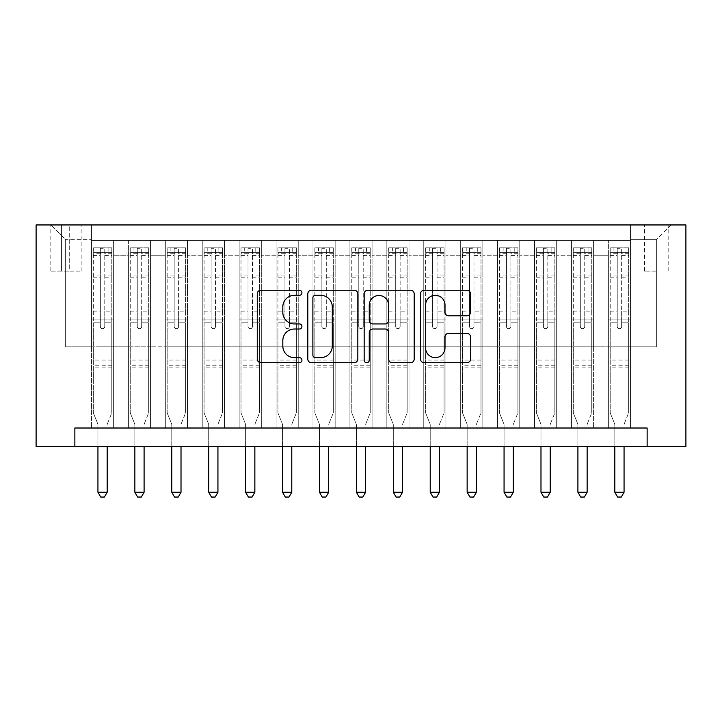<?xml version="1.0" encoding="UTF-8"?>
<svg xmlns="http://www.w3.org/2000/svg" width="722" height="722" viewBox="0 0 722 722"><rect width="100%" height="100%" fill="white"/><g stroke="black" fill="none" stroke-linecap="round" stroke-linejoin="round"><path stroke-width="0.54" stroke-dasharray="3.61 2.71" d="M301.931 292.78A2.536 2.536 0 0 0 299.395 290.235L260.886 290.235A3.628 3.628 0 0 0 257.267 293.863L257.267 359.096A3.628 3.628 0 0 0 260.886 362.724L299.395 362.724A2.536 2.536 0 0 0 301.931 360.179A2.536 2.536 0 0 0 299.395 357.643L294.414 357.643A11.597 11.597 0 0 1 282.816 346.046L282.816 340.613A11.597 11.597 0 0 1 294.414 329.015L299.395 329.015A2.536 2.536 0 0 0 301.931 326.479A2.536 2.536 0 0 0 299.395 323.943L294.414 323.943A11.597 11.597 0 0 1 282.816 312.346L282.816 306.913A11.597 11.597 0 0 1 294.414 295.316L299.395 295.316A2.536 2.536 0 0 0 301.931 292.78M656.361 224.948L644.547 224.948L656.361 224.948M656.361 271.102L644.547 271.102L656.361 271.102M630.523 428.011L630.523 240.453L91.477 240.453L91.477 428.011L113.634 428.011L91.477 428.011L113.634 428.011L91.477 428.011L91.477 240.453L113.634 240.453L113.634 428.011L113.634 240.453L113.634 346.786L128.399 346.786L113.634 346.786L113.634 240.453L91.477 240.453L630.523 240.453L630.523 428.011L608.366 428.011L608.366 240.453L571.445 240.453L571.445 428.011L571.445 240.453L593.601 240.453L593.601 428.011L593.601 240.453L593.601 346.786L593.601 240.453L608.366 240.453L608.366 428.011L630.523 428.011L608.366 428.011L630.523 428.011L630.523 239.713L630.523 346.786L656.361 346.786L656.361 239.713L630.523 239.713L656.361 239.713L656.361 346.786L630.523 346.786L630.523 319.097L630.523 428.011M571.445 428.011L593.601 428.011L571.445 428.011L593.601 428.011L571.445 428.011L571.445 319.097L571.445 346.786L556.68 346.786L556.68 255.227L556.68 346.786L571.445 346.786L571.445 255.227L571.445 346.786L608.366 346.786L593.601 346.786L593.601 319.097L593.601 346.786L571.445 346.786L571.445 319.097L593.601 319.097L593.601 428.011L593.601 319.097L571.445 319.097L571.445 428.011M556.68 428.011L556.68 240.453L534.524 240.453L534.524 428.011L534.524 240.453L556.68 240.453L556.68 428.011L534.524 428.011L556.68 428.011L534.524 428.011L556.68 428.011L556.68 319.097L556.68 428.011M519.759 428.011L519.759 240.453L497.602 240.453L497.602 428.011L497.602 240.453L519.759 240.453L519.759 428.011L497.602 428.011L519.759 428.011L497.602 428.011L519.759 428.011L519.759 255.227L519.759 346.786L534.524 346.786L519.759 346.786L519.759 319.097L519.759 428.011M482.837 428.011L482.837 240.453L460.681 240.453L460.681 428.011L460.681 240.453L482.837 240.453L482.837 428.011L460.681 428.011L482.837 428.011L460.681 428.011L482.837 428.011L482.837 255.227L482.837 346.786L497.602 346.786L482.837 346.786L482.837 319.097L482.837 428.011M445.916 428.011L445.916 240.453L423.769 240.453L423.769 428.011L423.769 240.453L445.916 240.453L445.916 428.011L423.769 428.011L445.916 428.011L423.769 428.011L445.916 428.011L445.916 255.227L445.916 346.786L460.681 346.786L445.916 346.786L445.916 319.097L445.916 428.011M408.995 428.011L408.995 240.453L386.848 240.453L386.848 428.011L386.848 240.453L408.995 240.453L408.995 428.011L386.848 428.011L408.995 428.011L386.848 428.011L408.995 428.011L408.995 255.227L408.995 346.786L423.769 346.786L408.995 346.786L408.995 319.097L408.995 428.011M372.074 428.011L372.074 240.453L349.926 240.453L349.926 428.011L349.926 240.453L372.074 240.453L372.074 428.011L349.926 428.011L372.074 428.011L349.926 428.011L372.074 428.011L372.074 255.227L372.074 346.786L386.848 346.786L372.074 346.786L372.074 319.097L372.074 428.011M335.152 428.011L335.152 240.453L313.005 240.453L313.005 428.011L313.005 240.453L335.152 240.453L335.152 428.011L313.005 428.011L335.152 428.011L313.005 428.011L335.152 428.011L335.152 255.227L335.152 346.786L349.926 346.786L335.152 346.786L335.152 319.097L335.152 428.011M298.231 428.011L298.231 240.453L276.084 240.453L276.084 428.011L276.084 240.453L298.231 240.453L298.231 428.011L276.084 428.011L298.231 428.011L276.084 428.011L298.231 428.011L298.231 255.227L298.231 346.786L313.005 346.786L298.231 346.786L298.231 319.097L298.231 428.011M261.319 428.011L261.319 240.453L239.162 240.453L239.162 428.011L239.162 240.453L261.319 240.453L261.319 428.011L239.162 428.011L261.319 428.011L239.162 428.011L261.319 428.011L261.319 255.227L261.319 346.786L276.084 346.786L261.319 346.786L261.319 319.097L261.319 428.011M224.398 428.011L224.398 240.453L202.241 240.453L202.241 428.011L202.241 240.453L224.398 240.453L224.398 428.011L202.241 428.011L224.398 428.011L202.241 428.011L224.398 428.011L224.398 255.227L224.398 346.786L239.162 346.786L224.398 346.786L224.398 319.097L224.398 428.011M187.476 428.011L187.476 240.453L165.32 240.453L165.32 428.011L165.32 240.453L187.476 240.453L187.476 428.011L165.32 428.011L187.476 428.011L165.32 428.011L187.476 428.011L187.476 255.227L187.476 346.786L202.241 346.786L187.476 346.786L187.476 319.097L187.476 428.011M150.555 428.011L150.555 240.453L128.399 240.453L128.399 428.011L128.399 240.453L150.555 240.453L150.555 428.011L128.399 428.011L150.555 428.011L128.399 428.011L150.555 428.011L150.555 319.097L150.555 428.011M608.366 255.227L608.366 346.786L608.366 240.453L608.366 255.227L593.601 255.227L608.366 255.227M534.524 255.227L534.524 346.786L534.524 240.453L519.759 240.453L519.759 255.227L519.759 240.453L534.524 240.453L534.524 255.227L519.759 255.227L534.524 255.227M497.602 255.227L497.602 346.786L497.602 240.453L482.837 240.453L482.837 255.227L482.837 240.453L497.602 240.453L497.602 255.227L482.837 255.227L497.602 255.227M460.681 255.227L460.681 346.786L460.681 240.453L445.916 240.453L445.916 255.227L445.916 240.453L460.681 240.453L460.681 255.227L445.916 255.227L460.681 255.227M423.769 255.227L423.769 346.786L423.769 240.453L408.995 240.453L408.995 255.227L408.995 240.453L423.769 240.453L423.769 255.227L408.995 255.227L423.769 255.227M386.848 255.227L386.848 346.786L386.848 240.453L372.074 240.453L372.074 255.227L372.074 240.453L386.848 240.453L386.848 255.227L372.074 255.227L386.848 255.227M349.926 255.227L349.926 346.786L349.926 240.453L335.152 240.453L335.152 255.227L335.152 240.453L349.926 240.453L349.926 255.227L335.152 255.227L349.926 255.227M313.005 255.227L313.005 346.786L313.005 240.453L298.231 240.453L298.231 255.227L298.231 240.453L313.005 240.453L313.005 255.227L298.231 255.227L313.005 255.227M276.084 255.227L276.084 346.786L276.084 240.453L261.319 240.453L261.319 255.227L261.319 240.453L276.084 240.453L276.084 255.227L261.319 255.227L276.084 255.227M239.162 255.227L239.162 346.786L239.162 240.453L224.398 240.453L224.398 255.227L224.398 240.453L239.162 240.453L239.162 255.227L224.398 255.227L239.162 255.227M202.241 255.227L202.241 346.786L202.241 240.453L187.476 240.453L187.476 255.227L187.476 240.453L202.241 240.453L202.241 255.227L187.476 255.227L202.241 255.227M150.555 255.227L150.555 346.786L150.555 240.453L150.555 255.227L165.32 255.227L165.32 346.786L150.555 346.786L165.32 346.786L165.32 240.453L150.555 240.453L165.32 240.453L165.32 255.227L150.555 255.227M74.862 446.467L74.862 428.011L74.862 446.467L74.862 428.011L647.138 428.011L74.862 428.011L647.138 428.011L647.138 446.467L36.1 446.467L36.1 224.948L685.9 224.948L685.9 446.467L647.138 446.467L647.138 428.011L647.138 446.467M61.578 224.948L50.134 224.948L61.578 224.948L61.578 271.102L50.134 271.102L69.7 271.102L61.578 271.102L61.578 224.948M69.7 224.948L81.144 224.948L69.7 224.948L69.7 271.102L81.144 271.102L69.7 271.102L69.7 224.948M630.523 224.948L91.477 224.948L671.135 224.948L630.523 224.948L630.523 240.453L630.523 224.948M91.477 224.948L50.865 224.948L91.477 224.948L91.477 346.786L65.639 346.786L65.639 239.713L91.477 239.713L65.639 239.713L50.865 224.948L65.639 239.713L65.639 346.786L91.477 346.786L91.477 224.948M128.399 255.227L128.399 346.786L128.399 240.453L113.634 240.453L128.399 240.453L128.399 255.227L113.634 255.227L128.399 255.227M571.445 240.453L556.68 240.453L556.68 255.227L556.68 240.453L571.445 240.453L571.445 255.227L571.445 240.453M534.524 346.786L556.68 346.786L534.524 346.786L534.524 319.097L534.524 346.786M497.602 346.786L519.759 346.786L497.602 346.786L497.602 319.097L497.602 346.786M460.681 346.786L482.837 346.786L460.681 346.786L460.681 319.097L460.681 346.786M423.769 346.786L445.916 346.786L423.769 346.786L423.769 319.097L423.769 346.786M386.848 346.786L408.995 346.786L386.848 346.786L386.848 319.097L386.848 346.786M349.926 346.786L372.074 346.786L349.926 346.786L349.926 319.097L349.926 346.786M313.005 346.786L335.152 346.786L313.005 346.786L313.005 319.097L313.005 346.786M276.084 346.786L298.231 346.786L276.084 346.786L276.084 319.097L276.084 346.786M239.162 346.786L261.319 346.786L239.162 346.786L239.162 319.097L239.162 346.786M202.241 346.786L224.398 346.786L202.241 346.786L202.241 319.097L202.241 346.786M165.32 346.786L187.476 346.786L165.32 346.786L165.32 319.097L165.32 346.786M128.399 346.786L150.555 346.786L150.555 319.097L150.555 346.786L128.399 346.786L128.399 319.097L150.555 319.097L128.399 319.097L128.399 428.011L128.399 346.786M91.477 346.786L113.634 346.786L113.634 319.097L113.634 428.011L113.634 319.097L113.634 346.786L91.477 346.786L91.477 319.097L113.634 319.097L91.477 319.097L91.477 428.011L91.477 346.786M608.366 346.786L630.523 346.786L608.366 346.786L608.366 319.097L608.366 346.786M91.477 319.097L113.634 319.097L91.477 319.097M128.399 319.097L150.555 319.097L128.399 319.097M165.32 319.097L187.476 319.097L165.32 319.097L165.32 428.011L165.32 319.097L187.476 319.097L165.32 319.097M202.241 319.097L224.398 319.097L202.241 319.097L202.241 428.011L202.241 319.097L224.398 319.097L202.241 319.097M239.162 319.097L261.319 319.097L239.162 319.097L239.162 428.011L239.162 319.097L261.319 319.097L239.162 319.097M276.084 319.097L298.231 319.097L276.084 319.097L276.084 428.011L276.084 319.097L298.231 319.097L276.084 319.097M313.005 319.097L335.152 319.097L313.005 319.097L313.005 428.011L313.005 319.097L335.152 319.097L313.005 319.097M349.926 319.097L372.074 319.097L349.926 319.097L349.926 428.011L349.926 319.097L372.074 319.097L349.926 319.097M386.848 319.097L408.995 319.097L386.848 319.097L386.848 428.011L386.848 319.097L408.995 319.097L386.848 319.097M423.769 319.097L445.916 319.097L423.769 319.097L423.769 428.011L423.769 319.097L445.916 319.097L423.769 319.097M460.681 319.097L482.837 319.097L460.681 319.097L460.681 428.011L460.681 319.097L482.837 319.097L460.681 319.097M497.602 319.097L519.759 319.097L497.602 319.097L497.602 428.011L497.602 319.097L519.759 319.097L497.602 319.097M534.524 319.097L556.68 319.097L534.524 319.097L534.524 428.011L534.524 319.097L556.68 319.097L534.524 319.097M571.445 319.097L593.601 319.097L571.445 319.097M608.366 319.097L630.523 319.097L608.366 319.097L608.366 428.011L608.366 319.097L630.523 319.097L608.366 319.097M671.135 224.948L656.361 239.713L671.135 224.948M357.832 359.096L357.832 293.863A3.628 3.628 0 0 0 354.204 290.235L311.444 290.235A3.628 3.628 0 0 0 307.816 293.863L307.816 359.096A3.628 3.628 0 0 0 311.444 362.724L354.204 362.724A3.628 3.628 0 0 0 357.832 359.096M315.433 295.316A2.536 2.536 0 0 0 312.888 297.852L312.888 355.107A2.536 2.536 0 0 0 315.433 357.643L320.685 357.643A11.597 11.597 0 0 0 332.282 346.046L332.282 306.913A11.597 11.597 0 0 0 320.685 295.316L315.433 295.316M367.796 290.235L410.556 290.235A3.628 3.628 0 0 1 414.184 293.863L414.184 359.096A3.628 3.628 0 0 1 410.556 362.724L392.254 362.724A3.628 3.628 0 0 1 388.635 359.096L388.635 332.643A3.628 3.628 0 0 0 385.007 329.015L372.868 329.015A3.628 3.628 0 0 0 369.249 332.643L369.249 360.179A2.536 2.536 0 0 1 366.704 362.724A2.536 2.536 0 0 1 364.168 360.179L364.168 293.863A3.628 3.628 0 0 1 367.796 290.235M388.635 305.189A9.693 9.693 0 0 0 378.942 295.497A9.693 9.693 0 0 0 369.249 305.189L369.249 320.315A3.628 3.628 0 0 0 372.868 323.943L385.007 323.943A3.628 3.628 0 0 0 388.635 320.315L388.635 305.189M448.606 315.785L466.908 315.785A3.628 3.628 0 0 0 470.536 312.166L470.536 293.863A3.628 3.628 0 0 0 466.908 290.235L424.148 290.235A3.628 3.628 0 0 0 420.52 293.863L420.52 359.096A3.628 3.628 0 0 0 424.148 362.724L466.908 362.724A3.628 3.628 0 0 0 470.536 359.096L470.536 336.984A3.628 3.628 0 0 0 466.908 333.365L448.606 333.365A3.628 3.628 0 0 0 444.987 336.984L444.987 347.95A9.693 9.693 0 0 1 435.294 357.643A9.693 9.693 0 0 1 425.601 347.95L425.601 305.009A9.693 9.693 0 0 1 435.294 295.316A9.693 9.693 0 0 1 444.987 305.009L444.987 312.166A3.628 3.628 0 0 0 448.606 315.785M100.34 326.479A2.211 2.211 90 0 0 102.56 328.69A2.211 2.211 -90 0 1 100.34 326.479L100.34 322.779L100.34 326.479M108.092 247.836L108.092 252.637L111.784 252.646L111.784 247.845L93.328 247.845L93.328 412.876L93.328 322.779L100.34 322.779L100.34 315.947L93.328 315.947M93.328 247.845L93.328 322.779L100.34 322.779L100.34 253.612C101.811 252.321 103.291 252.321 104.771 253.612L104.771 311.146L111.784 311.146L111.784 412.876L111.784 322.779L104.771 322.779L104.771 326.479A2.211 2.211 -90 0 1 102.56 328.69A2.211 2.211 90 0 0 104.771 326.479L104.771 311.146M111.784 252.646L111.784 311.146M111.784 247.845L111.784 322.779L104.771 322.779L104.771 248.296L100.34 248.296L100.34 315.947M108.092 252.637L97.019 252.637L97.019 247.836M93.328 252.646L97.019 252.637M107.443 423.679L111.784 412.876L107.443 423.679A3.691 3.691 -90 0 0 107.172 425.059A3.691 3.691 -90 0 1 107.443 423.679M97.939 446.467L97.939 425.059A3.691 3.691 -90 0 0 97.678 423.679L93.328 412.876L97.678 423.679A3.691 3.691 -90 0 1 97.939 425.059L97.939 492.251L107.172 492.251L107.172 446.467M111.693 247.836L93.418 247.836L111.693 247.836M93.418 252.637L111.693 252.637L93.418 252.637M111.784 367.832L93.328 367.832M97.939 492.251L100.71 497.052L104.401 497.052L107.172 492.251M104.771 253.612L104.771 248.296M100.34 253.612L100.34 248.296L100.34 253.612M137.261 326.479A2.211 2.211 91.7 0 0 139.481 328.69A2.211 2.211 -88.3 0 1 137.261 326.479L137.261 322.779L137.261 326.479M145.014 247.836L145.014 252.637L148.705 252.646L148.705 247.845L130.249 247.845L130.249 412.876L130.249 322.779L137.261 322.779L137.261 315.947L130.249 315.947M130.249 247.845L130.249 322.779L137.261 322.779L137.261 253.612C138.732 252.321 140.212 252.321 141.692 253.612L141.692 311.146L148.705 311.146L148.705 412.876L148.705 322.779L141.692 322.779L141.692 326.479A2.211 2.211 -88.3 0 1 139.481 328.69A2.211 2.211 91.7 0 0 141.692 326.479L141.692 311.146M148.705 252.646L148.705 311.146M148.705 247.845L148.705 322.779L141.692 322.779L141.692 248.296L137.261 248.296L137.261 315.947M145.014 252.637L133.94 252.637L133.94 247.836M130.249 252.646L133.94 252.637M144.355 423.679L148.705 412.876L144.355 423.679A3.691 3.691 -88.3 0 0 144.093 425.059A3.691 3.691 -88.3 0 1 144.355 423.679M134.861 446.467L134.861 425.059A3.691 3.691 -88.3 0 0 134.599 423.679L130.249 412.876L134.599 423.679A3.691 3.691 -88.3 0 1 134.861 425.059L134.861 492.251L144.093 492.251L144.093 446.467M148.615 247.836L130.339 247.836L148.615 247.836M130.339 252.637L148.615 252.637L130.339 252.637M148.705 367.832L130.249 367.832M134.861 492.251L137.631 497.052L141.322 497.052L144.093 492.251M141.692 253.612L141.692 248.296M137.261 253.612L137.261 248.296L137.261 253.612M174.183 326.479A2.211 2.211 91.7 0 0 176.394 328.69A2.211 2.211 -88.3 0 1 174.183 326.479L174.183 322.779L174.183 326.479M181.935 247.836L181.935 252.637L185.626 252.646L185.626 247.845L167.17 247.845L167.17 412.876L167.17 322.779L174.183 322.779L174.183 315.947L167.17 315.947M167.17 247.845L167.17 322.779L174.183 322.779L174.183 253.612C175.654 252.321 177.134 252.321 178.614 253.612L178.614 311.146L185.626 311.146L185.626 412.876L185.626 322.779L178.614 322.779L178.614 326.479A2.211 2.211 -88.3 0 1 176.394 328.69A2.211 2.211 91.7 0 0 178.614 326.479L178.614 311.146M185.626 252.646L185.626 311.146M185.626 247.845L185.626 322.779L178.614 322.779L178.614 248.296L174.183 248.296L174.183 315.947M181.935 252.637L170.861 252.637L170.861 247.836M167.17 252.646L170.861 252.637M181.276 423.679L185.626 412.876L181.276 423.679A3.691 3.691 -88.3 0 0 181.014 425.059A3.691 3.691 -88.3 0 1 181.276 423.679M171.782 446.467L171.782 425.059A3.691 3.691 -88.3 0 0 171.52 423.679L167.17 412.876L171.52 423.679A3.691 3.691 -88.3 0 1 171.782 425.059L171.782 492.251L181.014 492.251L181.014 446.467M185.536 247.836L167.26 247.836L185.536 247.836M167.26 252.637L185.536 252.637L167.26 252.637M185.626 367.832L167.17 367.832M171.782 492.251L174.553 497.052L178.244 497.052L181.014 492.251M178.614 253.612L178.614 248.296M174.183 253.612L174.183 248.296L174.183 253.612M211.104 326.479A2.211 2.211 91.7 0 0 213.315 328.69A2.211 2.211 -88.3 0 1 211.104 326.479L211.104 322.779L211.104 326.479M218.856 247.836L218.856 252.637L222.547 252.646L222.547 247.845L204.091 247.845L204.091 412.876L204.091 322.779L211.104 322.779L211.104 315.947L204.091 315.947M204.091 247.845L204.091 322.779L211.104 322.779L211.104 253.612C212.575 252.321 214.055 252.321 215.535 253.612L215.535 311.146L222.547 311.146L222.547 412.876L222.547 322.779L215.535 322.779L215.535 326.479A2.211 2.211 -88.3 0 1 213.315 328.69A2.211 2.211 91.7 0 0 215.535 326.479L215.535 311.146M222.547 252.646L222.547 311.146M222.547 247.845L222.547 322.779L215.535 322.779L215.535 248.296L211.104 248.296L211.104 315.947M218.856 252.637L207.783 252.637L207.783 247.836M204.091 252.646L207.783 252.637M218.197 423.679L222.547 412.876L218.197 423.679A3.691 3.691 -88.3 0 0 217.936 425.059A3.691 3.691 -88.3 0 1 218.197 423.679M208.703 446.467L208.703 425.059A3.691 3.691 -88.3 0 0 208.432 423.679L204.091 412.876L208.432 423.679A3.691 3.691 -88.3 0 1 208.703 425.059L208.703 492.251L217.936 492.251L217.936 446.467M222.457 247.836L204.182 247.836L222.457 247.836M204.182 252.637L222.457 252.637L204.182 252.637M222.547 367.832L204.091 367.832M208.703 492.251L211.474 497.052L215.165 497.052L217.936 492.251M215.535 253.612L215.535 248.296M211.104 253.612L211.104 248.296L211.104 253.612M248.025 326.479A2.211 2.211 91.7 0 0 250.236 328.69A2.211 2.211 -88.3 0 1 248.025 326.479L248.025 322.779L248.025 326.479M255.778 247.836L255.778 252.637L259.469 252.646L259.469 247.845L241.013 247.845L241.013 412.876L241.013 322.779L248.025 322.779L248.025 315.947L241.013 315.947M241.013 247.845L241.013 322.779L248.025 322.779L248.025 253.612C249.496 252.321 250.976 252.321 252.456 253.612L252.456 311.146L259.469 311.146L259.469 412.876L259.469 322.779L252.456 322.779L252.456 326.479A2.211 2.211 -88.3 0 1 250.236 328.69A2.211 2.211 91.7 0 0 252.456 326.479L252.456 311.146M259.469 252.646L259.469 311.146M259.469 247.845L259.469 322.779L252.456 322.779L252.456 248.296L248.025 248.296L248.025 315.947M255.778 252.637L244.704 252.637L244.704 247.836M241.013 252.646L244.704 252.637M255.119 423.679L259.469 412.876L255.119 423.679A3.691 3.691 -88.3 0 0 254.857 425.059A3.691 3.691 -88.3 0 1 255.119 423.679M245.624 446.467L245.624 425.059A3.691 3.691 -88.3 0 0 245.354 423.679L241.013 412.876L245.354 423.679A3.691 3.691 -88.3 0 1 245.624 425.059L245.624 492.251L254.857 492.251L254.857 446.467M259.378 247.836L241.103 247.836L259.378 247.836M241.103 252.637L259.378 252.637L241.103 252.637M259.469 367.832L241.013 367.832M245.624 492.251L248.395 497.052L252.086 497.052L254.857 492.251M252.456 253.612L252.456 248.296M248.025 253.612L248.025 248.296L248.025 253.612M284.946 326.479A2.211 2.211 91.7 0 0 287.157 328.69A2.211 2.211 -88.3 0 1 284.946 326.479L284.946 322.779L284.946 326.479M292.699 247.836L292.699 252.637L296.39 252.646L296.39 247.845L277.925 247.845L277.925 412.876L277.925 322.779L284.946 322.779L284.946 315.947L277.925 315.947M277.925 247.845L277.925 322.779L284.946 322.779L284.946 253.612C286.417 252.321 287.897 252.321 289.378 253.612L289.378 311.146L296.39 311.146L296.39 412.876L296.39 322.779L289.378 322.779L289.378 326.479A2.211 2.211 -88.3 0 1 287.157 328.69A2.211 2.211 91.7 0 0 289.378 326.479L289.378 311.146M296.39 252.646L296.39 311.146M296.39 247.845L296.39 322.779L289.378 322.779L289.378 248.296L284.946 248.296L284.946 315.947M292.699 252.637L281.625 252.637L281.625 247.836M277.925 252.646L281.625 252.637M292.04 423.679L296.39 412.876L292.04 423.679A3.691 3.691 -88.3 0 0 291.778 425.059A3.691 3.691 -88.3 0 1 292.04 423.679M282.546 446.467L282.546 425.059A3.691 3.691 -88.3 0 0 282.275 423.679L277.925 412.876L282.275 423.679A3.691 3.691 -88.3 0 1 282.546 425.059L282.546 492.251L291.778 492.251L291.778 446.467M296.3 247.836L278.024 247.836L296.3 247.836M278.024 252.637L296.3 252.637L278.024 252.637M296.39 367.832L277.925 367.832M282.546 492.251L285.316 497.052L289.008 497.052L291.778 492.251M289.378 253.612L289.378 248.296M284.946 253.612L284.946 248.296L284.946 253.612M321.868 326.479A2.211 2.211 91.7 0 0 324.079 328.69A2.211 2.211 -88.3 0 1 321.868 326.479L321.868 322.779L321.868 326.479M329.62 247.836L329.62 252.637L333.311 252.646L333.311 247.845L314.846 247.845L314.846 412.876L314.846 322.779L321.868 322.779L321.868 315.947L314.846 315.947M314.846 247.845L314.846 322.779L321.868 322.779L321.868 253.612C323.339 252.321 324.819 252.321 326.299 253.612L326.299 311.146L333.311 311.146L333.311 412.876L333.311 322.779L326.299 322.779L326.299 326.479A2.211 2.211 -88.3 0 1 324.079 328.69A2.211 2.211 91.7 0 0 326.299 326.479L326.299 311.146M333.311 252.646L333.311 311.146M333.311 247.845L333.311 322.779L326.299 322.779L326.299 248.296L321.868 248.296L321.868 315.947M329.62 252.637L318.537 252.637L318.537 247.836M314.846 252.646L318.537 252.637M328.961 423.679L333.311 412.876L328.961 423.679A3.691 3.691 -88.3 0 0 328.69 425.059A3.691 3.691 -88.3 0 1 328.961 423.679M319.467 446.467L319.467 425.059A3.691 3.691 -88.3 0 0 319.196 423.679L314.846 412.876L319.196 423.679A3.691 3.691 -88.3 0 1 319.467 425.059L319.467 492.251L328.69 492.251L328.69 446.467M333.221 247.836L314.945 247.836L333.221 247.836M314.945 252.637L333.221 252.637L314.945 252.637M333.311 367.832L314.846 367.832M319.467 492.251L322.238 497.052L325.929 497.052L328.69 492.251M326.299 253.612L326.299 248.296M321.868 253.612L321.868 248.296L321.868 253.612M358.789 326.479A2.211 2.211 91.7 0 0 361 328.69A2.211 2.211 -88.3 0 1 358.789 326.479L358.789 322.779L358.789 326.479M366.541 247.836L366.541 252.637L370.233 252.646L370.233 247.845L351.767 247.845L351.767 412.876L351.767 322.779L358.789 322.779L358.789 315.947L351.767 315.947M351.767 247.845L351.767 322.779L358.789 322.779L358.789 253.612C360.26 252.321 361.731 252.321 363.211 253.612L363.211 311.146L370.233 311.146L370.233 412.876L370.233 322.779L363.211 322.779L363.211 326.479A2.211 2.211 -88.3 0 1 361 328.69A2.211 2.211 91.7 0 0 363.211 326.479L363.211 311.146M370.233 252.646L370.233 311.146M370.233 247.845L370.233 322.779L363.211 322.779L363.211 248.296L358.789 248.296L358.789 315.947M366.541 252.637L355.459 252.637L355.459 247.836M351.767 252.646L355.459 252.637M365.883 423.679L370.233 412.876L365.883 423.679A3.691 3.691 -88.3 0 0 365.612 425.059A3.691 3.691 -88.3 0 1 365.883 423.679M356.388 446.467L356.388 425.059A3.691 3.691 -88.3 0 0 356.117 423.679L351.767 412.876L356.117 423.679A3.691 3.691 -88.3 0 1 356.388 425.059L356.388 492.251L365.612 492.251L365.612 446.467M370.133 247.836L351.858 247.836L370.133 247.836M351.858 252.637L370.133 252.637L351.858 252.637M370.233 367.832L351.767 367.832M356.388 492.251L359.15 497.052L362.85 497.052L365.612 492.251M363.211 253.612L363.211 248.296M358.789 253.612L358.789 248.296L358.789 253.612M395.701 326.479A2.211 2.211 91.7 0 0 397.921 328.69A2.211 2.211 -88.3 0 1 395.701 326.479L395.701 322.779L395.701 326.479M403.463 247.836L403.463 252.637L407.154 252.646L407.154 247.845L388.689 247.845L388.689 412.876L388.689 322.779L395.701 322.779L395.701 315.947L388.689 315.947M388.689 247.845L388.689 322.779L395.701 322.779L395.701 253.612C397.181 252.321 398.652 252.321 400.132 253.612L400.132 311.146L407.154 311.146L407.154 412.876L407.154 322.779L400.132 322.779L400.132 326.479A2.211 2.211 -88.3 0 1 397.921 328.69A2.211 2.211 91.7 0 0 400.132 326.479L400.132 311.146M407.154 252.646L407.154 311.146M407.154 247.845L407.154 322.779L400.132 322.779L400.132 248.296L395.701 248.296L395.701 315.947M403.463 252.637L392.38 252.637L392.38 247.836M388.689 252.646L392.38 252.637M402.804 423.679L407.154 412.876L402.804 423.679A3.691 3.691 -88.3 0 0 402.533 425.059A3.691 3.691 -88.3 0 1 402.804 423.679M393.31 446.467L393.31 425.059A3.691 3.691 -88.3 0 0 393.039 423.679L388.689 412.876L393.039 423.679A3.691 3.691 -88.3 0 1 393.31 425.059L393.31 492.251L402.533 492.251L402.533 446.467M407.055 247.836L388.779 247.836L407.055 247.836M388.779 252.637L407.055 252.637L388.779 252.637M407.154 367.832L388.689 367.832M393.31 492.251L396.071 497.052L399.762 497.052L402.533 492.251M400.132 253.612L400.132 248.296M395.701 253.612L395.701 248.296L395.701 253.612M432.622 326.479A2.211 2.211 91.7 0 0 434.843 328.69A2.211 2.211 -88.3 0 1 432.622 326.479L432.622 322.779L432.622 326.479M440.375 247.836L440.375 252.637L444.075 252.646L444.075 247.845L425.61 247.845L425.61 412.876L425.61 322.779L432.622 322.779L432.622 315.947L425.61 315.947M425.61 247.845L425.61 322.779L432.622 322.779L432.622 253.612C434.102 252.321 435.574 252.321 437.054 253.612L437.054 311.146L444.075 311.146L444.075 412.876L444.075 322.779L437.054 322.779L437.054 326.479A2.211 2.211 -88.3 0 1 434.843 328.69A2.211 2.211 91.7 0 0 437.054 326.479L437.054 311.146M444.075 252.646L444.075 311.146M444.075 247.845L444.075 322.779L437.054 322.779L437.054 248.296L432.622 248.296L432.622 315.947M440.375 252.637L429.301 252.637L429.301 247.836M425.61 252.646L429.301 252.637M439.725 423.679L444.075 412.876L439.725 423.679A3.691 3.691 -88.3 0 0 439.454 425.059A3.691 3.691 -88.3 0 1 439.725 423.679M430.222 446.467L430.222 425.059A3.691 3.691 -88.3 0 0 429.96 423.679L425.61 412.876L429.96 423.679A3.691 3.691 -88.3 0 1 430.222 425.059L430.222 492.251L439.454 492.251L439.454 446.467M443.976 247.836L425.7 247.836L443.976 247.836M425.7 252.637L443.976 252.637L425.7 252.637M444.075 367.832L425.61 367.832M430.222 492.251L432.992 497.052L436.684 497.052L439.454 492.251M437.054 253.612L437.054 248.296M432.622 253.612L432.622 248.296L432.622 253.612M469.544 326.479A2.211 2.211 91.7 0 0 471.764 328.69A2.211 2.211 -88.3 0 1 469.544 326.479L469.544 322.779L469.544 326.479M477.296 247.836L477.296 252.637L480.987 252.646L480.987 247.845L462.531 247.845L462.531 412.876L462.531 322.779L469.544 322.779L469.544 315.947L462.531 315.947M462.531 247.845L462.531 322.779L469.544 322.779L469.544 253.612C471.024 252.321 472.495 252.321 473.975 253.612L473.975 311.146L480.987 311.146L480.987 412.876L480.987 322.779L473.975 322.779L473.975 326.479A2.211 2.211 -88.3 0 1 471.764 328.69A2.211 2.211 91.7 0 0 473.975 326.479L473.975 311.146M480.987 252.646L480.987 311.146M480.987 247.845L480.987 322.779L473.975 322.779L473.975 248.296L469.544 248.296L469.544 315.947M477.296 252.637L466.222 252.637L466.222 247.836M462.531 252.646L466.222 252.637M476.646 423.679L480.987 412.876L476.646 423.679A3.691 3.691 -88.3 0 0 476.376 425.059A3.691 3.691 -88.3 0 1 476.646 423.679M467.143 446.467L467.143 425.059A3.691 3.691 -88.3 0 0 466.881 423.679L462.531 412.876L466.881 423.679A3.691 3.691 -88.3 0 1 467.143 425.059L467.143 492.251L476.376 492.251L476.376 446.467M480.897 247.836L462.622 247.836L480.897 247.836M462.622 252.637L480.897 252.637L462.622 252.637M480.987 367.832L462.531 367.832M467.143 492.251L469.914 497.052L473.605 497.052L476.376 492.251M473.975 253.612L473.975 248.296M469.544 253.612L469.544 248.296L469.544 253.612M506.465 326.479A2.211 2.211 91.7 0 0 508.685 328.69A2.211 2.211 -88.3 0 1 506.465 326.479L506.465 322.779L506.465 326.479M514.217 247.836L514.217 252.637L517.909 252.646L517.909 247.845L499.453 247.845L499.453 412.876L499.453 322.779L506.465 322.779L506.465 315.947L499.453 315.947M499.453 247.845L499.453 322.779L506.465 322.779L506.465 253.612C507.936 252.321 509.416 252.321 510.896 253.612L510.896 311.146L517.909 311.146L517.909 412.876L517.909 322.779L510.896 322.779L510.896 326.479A2.211 2.211 -88.3 0 1 508.685 328.69A2.211 2.211 91.7 0 0 510.896 326.479L510.896 311.146M517.909 252.646L517.909 311.146M517.909 247.845L517.909 322.779L510.896 322.779L510.896 248.296L506.465 248.296L506.465 315.947M514.217 252.637L503.144 252.637L503.144 247.836M499.453 252.646L503.144 252.637M513.568 423.679L517.909 412.876L513.568 423.679A3.691 3.691 -88.3 0 0 513.297 425.059A3.691 3.691 -88.3 0 1 513.568 423.679M504.064 446.467L504.064 425.059A3.691 3.691 -88.3 0 0 503.803 423.679L499.453 412.876L503.803 423.679A3.691 3.691 -88.3 0 1 504.064 425.059L504.064 492.251L513.297 492.251L513.297 446.467M517.818 247.836L499.543 247.836L517.818 247.836M499.543 252.637L517.818 252.637L499.543 252.637M517.909 367.832L499.453 367.832M504.064 492.251L506.835 497.052L510.526 497.052L513.297 492.251M510.896 253.612L510.896 248.296M506.465 253.612L506.465 248.296L506.465 253.612M543.386 326.479A2.211 2.211 91.7 0 0 545.606 328.69A2.211 2.211 -88.3 0 1 543.386 326.479L543.386 322.779L543.386 326.479M551.139 247.836L551.139 252.637L554.83 252.646L554.83 247.845L536.374 247.845L536.374 412.876L536.374 322.779L543.386 322.779L543.386 315.947L536.374 315.947M536.374 247.845L536.374 322.779L543.386 322.779L543.386 253.612C544.857 252.321 546.337 252.321 547.817 253.612L547.817 311.146L554.83 311.146L554.83 412.876L554.83 322.779L547.817 322.779L547.817 326.479A2.211 2.211 -88.3 0 1 545.606 328.69A2.211 2.211 91.7 0 0 547.817 326.479L547.817 311.146M554.83 252.646L554.83 311.146M554.83 247.845L554.83 322.779L547.817 322.779L547.817 248.296L543.386 248.296L543.386 315.947M551.139 252.637L540.065 252.637L540.065 247.836M536.374 252.646L540.065 252.637M550.48 423.679L554.83 412.876L550.48 423.679A3.691 3.691 -88.3 0 0 550.218 425.059A3.691 3.691 -88.3 0 1 550.48 423.679M540.986 446.467L540.986 425.059A3.691 3.691 -88.3 0 0 540.724 423.679L536.374 412.876L540.724 423.679A3.691 3.691 -88.3 0 1 540.986 425.059L540.986 492.251L550.218 492.251L550.218 446.467M554.74 247.836L536.464 247.836L554.74 247.836M536.464 252.637L554.74 252.637L536.464 252.637M554.83 367.832L536.374 367.832M540.986 492.251L543.756 497.052L547.447 497.052L550.218 492.251M547.817 253.612L547.817 248.296M543.386 253.612L543.386 248.296L543.386 253.612M580.308 326.479A2.211 2.211 91.7 0 0 582.519 328.69A2.211 2.211 -88.3 0 1 580.308 326.479L580.308 322.779L580.308 326.479M588.06 247.836L588.06 252.637L591.751 252.646L591.751 247.845L573.295 247.845L573.295 412.876L573.295 322.779L580.308 322.779L580.308 315.947L573.295 315.947M573.295 247.845L573.295 322.779L580.308 322.779L580.308 253.612C581.779 252.321 583.259 252.321 584.739 253.612L584.739 311.146L591.751 311.146L591.751 412.876L591.751 322.779L584.739 322.779L584.739 326.479A2.211 2.211 -88.3 0 1 582.519 328.69A2.211 2.211 91.7 0 0 584.739 326.479L584.739 311.146M591.751 252.646L591.751 311.146M591.751 247.845L591.751 322.779L584.739 322.779L584.739 248.296L580.308 248.296L580.308 315.947M588.06 252.637L576.986 252.637L576.986 247.836M573.295 252.646L576.986 252.637M587.401 423.679L591.751 412.876L587.401 423.679A3.691 3.691 -88.3 0 0 587.139 425.059A3.691 3.691 -88.3 0 1 587.401 423.679M577.907 446.467L577.907 425.059A3.691 3.691 -88.3 0 0 577.645 423.679L573.295 412.876L577.645 423.679A3.691 3.691 -88.3 0 1 577.907 425.059L577.907 492.251L587.139 492.251L587.139 446.467M591.661 247.836L573.385 247.836L591.661 247.836M573.385 252.637L591.661 252.637L573.385 252.637M591.751 367.832L573.295 367.832M577.907 492.251L580.678 497.052L584.369 497.052L587.139 492.251M584.739 253.612L584.739 248.296M580.308 253.612L580.308 248.296L580.308 253.612M617.229 326.479A2.211 2.211 91.7 0 0 619.44 328.69A2.211 2.211 -88.3 0 1 617.229 326.479L617.229 322.779L617.229 326.479M624.981 247.836L624.981 252.637L628.672 252.646L628.672 247.845L610.216 247.845L610.216 412.876L610.216 322.779L617.229 322.779L617.229 315.947L610.216 315.947M610.216 247.845L610.216 322.779L617.229 322.779L617.229 253.612C618.7 252.321 620.18 252.321 621.66 253.612L621.66 311.146L628.672 311.146L628.672 412.876L628.672 322.779L621.66 322.779L621.66 326.479A2.211 2.211 -88.3 0 1 619.44 328.69A2.211 2.211 91.7 0 0 621.66 326.479L621.66 311.146M628.672 252.646L628.672 311.146M628.672 247.845L628.672 322.779L621.66 322.779L621.66 248.296L617.229 248.296L617.229 315.947M624.981 252.637L613.908 252.637L613.908 247.836M610.216 252.646L613.908 252.637M624.322 423.679L628.672 412.876L624.322 423.679A3.691 3.691 -88.3 0 0 624.061 425.059A3.691 3.691 -88.3 0 1 624.322 423.679M614.828 446.467L614.828 425.059A3.691 3.691 -88.3 0 0 614.557 423.679L610.216 412.876L614.557 423.679A3.691 3.691 -88.3 0 1 614.828 425.059L614.828 492.251L624.061 492.251L624.061 446.467M628.582 247.836L610.307 247.836L628.582 247.836M610.307 252.637L628.582 252.637L610.307 252.637M628.672 367.832L610.216 367.832M614.828 492.251L617.599 497.052L621.29 497.052L624.061 492.251M621.66 253.612L621.66 248.296M617.229 253.612L617.229 248.296L617.229 253.612M571.445 255.227L556.68 255.227L571.445 255.227M111.784 360.079L93.328 360.079M111.784 315.947L104.771 315.947M93.328 311.146L100.34 311.146M100.34 275.019L93.328 275.019M111.784 275.019L104.771 275.019M93.328 277.176L100.34 277.176M104.771 277.176L111.784 277.176M100.34 253.232L93.328 253.232M93.328 255.38L100.34 255.38M111.784 253.232L104.771 253.232M104.771 255.38L111.784 255.38M111.784 365.747L93.328 365.747M148.705 360.079L130.249 360.079M148.705 315.947L141.692 315.947M130.249 311.146L137.261 311.146M137.261 275.019L130.249 275.019M148.705 275.019L141.692 275.019M130.249 277.176L137.261 277.176M141.692 277.176L148.705 277.176M137.261 253.232L130.249 253.232M130.249 255.38L137.261 255.38M148.705 253.232L141.692 253.232M141.692 255.38L148.705 255.38M148.705 365.747L130.249 365.747M185.626 360.079L167.17 360.079M185.626 315.947L178.614 315.947M167.17 311.146L174.183 311.146M174.183 275.019L167.17 275.019M185.626 275.019L178.614 275.019M167.17 277.176L174.183 277.176M178.614 277.176L185.626 277.176M174.183 253.232L167.17 253.232M167.17 255.38L174.183 255.38M185.626 253.232L178.614 253.232M178.614 255.38L185.626 255.38M185.626 365.747L167.17 365.747M222.547 360.079L204.091 360.079M222.547 315.947L215.535 315.947M204.091 311.146L211.104 311.146M211.104 275.019L204.091 275.019M222.547 275.019L215.535 275.019M204.091 277.176L211.104 277.176M215.535 277.176L222.547 277.176M211.104 253.232L204.091 253.232M204.091 255.38L211.104 255.38M222.547 253.232L215.535 253.232M215.535 255.38L222.547 255.38M222.547 365.747L204.091 365.747M259.469 360.079L241.013 360.079M259.469 315.947L252.456 315.947M241.013 311.146L248.025 311.146M248.025 275.019L241.013 275.019M259.469 275.019L252.456 275.019M241.013 277.176L248.025 277.176M252.456 277.176L259.469 277.176M248.025 253.232L241.013 253.232M241.013 255.38L248.025 255.38M259.469 253.232L252.456 253.232M252.456 255.38L259.469 255.38M259.469 365.747L241.013 365.747M296.39 360.079L277.925 360.079M296.39 315.947L289.378 315.947M277.925 311.146L284.946 311.146M284.946 275.019L277.925 275.019M296.39 275.019L289.378 275.019M277.925 277.176L284.946 277.176M289.378 277.176L296.39 277.176M284.946 253.232L277.925 253.232M277.925 255.38L284.946 255.38M296.39 253.232L289.378 253.232M289.378 255.38L296.39 255.38M296.39 365.747L277.925 365.747M333.311 360.079L314.846 360.079M333.311 315.947L326.299 315.947M314.846 311.146L321.868 311.146M321.868 275.019L314.846 275.019M333.311 275.019L326.299 275.019M314.846 277.176L321.868 277.176M326.299 277.176L333.311 277.176M321.868 253.232L314.846 253.232M314.846 255.38L321.868 255.38M333.311 253.232L326.299 253.232M326.299 255.38L333.311 255.38M333.311 365.747L314.846 365.747M370.233 360.079L351.767 360.079M370.233 315.947L363.211 315.947M351.767 311.146L358.789 311.146M358.789 275.019L351.767 275.019M370.233 275.019L363.211 275.019M351.767 277.176L358.789 277.176M363.211 277.176L370.233 277.176M358.789 253.232L351.767 253.232M351.767 255.38L358.789 255.38M370.233 253.232L363.211 253.232M363.211 255.38L370.233 255.38M370.233 365.747L351.767 365.747M407.154 360.079L388.689 360.079M407.154 315.947L400.132 315.947M388.689 311.146L395.701 311.146M395.701 275.019L388.689 275.019M407.154 275.019L400.132 275.019M388.689 277.176L395.701 277.176M400.132 277.176L407.154 277.176M395.701 253.232L388.689 253.232M388.689 255.38L395.701 255.38M407.154 253.232L400.132 253.232M400.132 255.38L407.154 255.38M407.154 365.747L388.689 365.747M444.075 360.079L425.61 360.079M444.075 315.947L437.054 315.947M425.61 311.146L432.622 311.146M432.622 275.019L425.61 275.019M444.075 275.019L437.054 275.019M425.61 277.176L432.622 277.176M437.054 277.176L444.075 277.176M432.622 253.232L425.61 253.232M425.61 255.38L432.622 255.38M444.075 253.232L437.054 253.232M437.054 255.38L444.075 255.38M444.075 365.747L425.61 365.747M480.987 360.079L462.531 360.079M480.987 315.947L473.975 315.947M462.531 311.146L469.544 311.146M469.544 275.019L462.531 275.019M480.987 275.019L473.975 275.019M462.531 277.176L469.544 277.176M473.975 277.176L480.987 277.176M469.544 253.232L462.531 253.232M462.531 255.38L469.544 255.38M480.987 253.232L473.975 253.232M473.975 255.38L480.987 255.38M480.987 365.747L462.531 365.747M517.909 360.079L499.453 360.079M517.909 315.947L510.896 315.947M499.453 311.146L506.465 311.146M506.465 275.019L499.453 275.019M517.909 275.019L510.896 275.019M499.453 277.176L506.465 277.176M510.896 277.176L517.909 277.176M506.465 253.232L499.453 253.232M499.453 255.38L506.465 255.38M517.909 253.232L510.896 253.232M510.896 255.38L517.909 255.38M517.909 365.747L499.453 365.747M554.83 360.079L536.374 360.079M554.83 315.947L547.817 315.947M536.374 311.146L543.386 311.146M543.386 275.019L536.374 275.019M554.83 275.019L547.817 275.019M536.374 277.176L543.386 277.176M547.817 277.176L554.83 277.176M543.386 253.232L536.374 253.232M536.374 255.38L543.386 255.38M554.83 253.232L547.817 253.232M547.817 255.38L554.83 255.38M554.83 365.747L536.374 365.747M591.751 360.079L573.295 360.079M591.751 315.947L584.739 315.947M573.295 311.146L580.308 311.146M580.308 275.019L573.295 275.019M591.751 275.019L584.739 275.019M573.295 277.176L580.308 277.176M584.739 277.176L591.751 277.176M580.308 253.232L573.295 253.232M573.295 255.38L580.308 255.38M591.751 253.232L584.739 253.232M584.739 255.38L591.751 255.38M591.751 365.747L573.295 365.747M628.672 360.079L610.216 360.079M628.672 315.947L621.66 315.947M610.216 311.146L617.229 311.146M617.229 275.019L610.216 275.019M628.672 275.019L621.66 275.019M610.216 277.176L617.229 277.176M621.66 277.176L628.672 277.176M617.229 253.232L610.216 253.232M610.216 255.38L617.229 255.38M628.672 253.232L621.66 253.232M621.66 255.38L628.672 255.38M628.672 365.747L610.216 365.747M644.547 271.102L644.547 224.948M50.134 271.102L50.134 224.948M81.144 271.102L81.144 224.948M668.175 271.102L668.175 224.948"/><path stroke-width="1.08" d="M301.931 292.78A2.536 2.536 0 0 0 299.395 290.235L260.886 290.235A3.628 3.628 0 0 0 257.267 293.863L257.267 359.096A3.628 3.628 0 0 0 260.886 362.724L299.395 362.724A2.536 2.536 0 0 0 301.931 360.179A2.536 2.536 0 0 0 299.395 357.643L294.414 357.643A11.597 11.597 0 0 1 282.816 346.046L282.816 340.613A11.597 11.597 0 0 1 294.414 329.015L299.395 329.015A2.536 2.536 0 0 0 301.931 326.479A2.536 2.536 0 0 0 299.395 323.943L294.414 323.943A11.597 11.597 0 0 1 282.816 312.346L282.816 306.913A11.597 11.597 0 0 1 294.414 295.316L299.395 295.316A2.536 2.536 0 0 0 301.931 292.78M466.908 315.785A3.628 3.628 0 0 0 470.536 312.166L470.536 293.863A3.628 3.628 0 0 0 466.908 290.235L424.148 290.235A3.628 3.628 0 0 0 420.52 293.863L420.52 359.096A3.628 3.628 0 0 0 424.148 362.724L466.908 362.724A3.628 3.628 0 0 0 470.536 359.096L470.536 336.984A3.628 3.628 0 0 0 466.908 333.365L448.606 333.365A3.628 3.628 0 0 0 444.987 336.984L444.987 347.95A9.693 9.693 0 0 1 435.294 357.643A9.693 9.693 0 0 1 425.601 347.95L425.601 305.009A9.693 9.693 0 0 1 435.294 295.316A9.693 9.693 0 0 1 444.987 305.009L444.987 312.166A3.628 3.628 0 0 0 448.606 315.785L466.908 315.785M647.138 446.467L685.9 446.467L685.9 224.948L36.1 224.948L36.1 446.467L647.138 446.467L647.138 428.011L74.862 428.011L74.862 446.467M357.832 293.863A3.628 3.628 0 0 0 354.204 290.235L311.444 290.235A3.628 3.628 0 0 0 307.816 293.863L307.816 359.096A3.628 3.628 0 0 0 311.444 362.724L354.204 362.724A3.628 3.628 0 0 0 357.832 359.096L357.832 293.863M367.796 290.235L410.556 290.235A3.628 3.628 0 0 1 414.184 293.863L414.184 359.096A3.628 3.628 0 0 1 410.556 362.724L392.254 362.724A3.628 3.628 0 0 1 388.635 359.096L388.635 332.643A3.628 3.628 0 0 0 385.007 329.015L372.868 329.015A3.628 3.628 0 0 0 369.249 332.643L369.249 360.179A2.536 2.536 0 0 1 366.704 362.724A2.536 2.536 0 0 1 364.168 360.179L364.168 293.863A3.628 3.628 0 0 1 367.796 290.235M315.433 295.316A2.536 2.536 0 0 0 312.888 297.852L312.888 355.107A2.536 2.536 0 0 0 315.433 357.643L320.685 357.643A11.597 11.597 0 0 0 332.282 346.046L332.282 306.913A11.597 11.597 0 0 0 320.685 295.316L315.433 295.316M388.635 305.189A9.693 9.693 0 0 0 378.942 295.497A9.693 9.693 0 0 0 369.249 305.189L369.249 320.315A3.628 3.628 0 0 0 372.868 323.943L385.007 323.943A3.628 3.628 0 0 0 388.635 320.315L388.635 305.189M97.939 446.467L97.939 492.251L107.172 492.251L107.172 446.467M107.172 492.251L104.401 497.052L100.71 497.052L97.939 492.251M134.861 446.467L134.861 492.251L144.093 492.251L144.093 446.467M144.093 492.251L141.322 497.052L137.631 497.052L134.861 492.251M171.782 446.467L171.782 492.251L181.014 492.251L181.014 446.467M181.014 492.251L178.244 497.052L174.553 497.052L171.782 492.251M208.703 446.467L208.703 492.251L217.936 492.251L217.936 446.467M217.936 492.251L215.165 497.052L211.474 497.052L208.703 492.251M245.624 446.467L245.624 492.251L254.857 492.251L254.857 446.467M254.857 492.251L252.086 497.052L248.395 497.052L245.624 492.251M282.546 446.467L282.546 492.251L291.778 492.251L291.778 446.467M291.778 492.251L289.008 497.052L285.316 497.052L282.546 492.251M319.467 446.467L319.467 492.251L328.69 492.251L328.69 446.467M328.69 492.251L325.929 497.052L322.238 497.052L319.467 492.251M356.388 446.467L356.388 492.251L365.612 492.251L365.612 446.467M365.612 492.251L362.85 497.052L359.15 497.052L356.388 492.251M393.31 446.467L393.31 492.251L402.533 492.251L402.533 446.467M402.533 492.251L399.762 497.052L396.071 497.052L393.31 492.251M430.222 446.467L430.222 492.251L439.454 492.251L439.454 446.467M439.454 492.251L436.684 497.052L432.992 497.052L430.222 492.251M467.143 446.467L467.143 492.251L476.376 492.251L476.376 446.467M476.376 492.251L473.605 497.052L469.914 497.052L467.143 492.251M504.064 446.467L504.064 492.251L513.297 492.251L513.297 446.467M513.297 492.251L510.526 497.052L506.835 497.052L504.064 492.251M540.986 446.467L540.986 492.251L550.218 492.251L550.218 446.467M550.218 492.251L547.447 497.052L543.756 497.052L540.986 492.251M577.907 446.467L577.907 492.251L587.139 492.251L587.139 446.467M587.139 492.251L584.369 497.052L580.678 497.052L577.907 492.251M614.828 446.467L614.828 492.251L624.061 492.251L624.061 446.467M624.061 492.251L621.29 497.052L617.599 497.052L614.828 492.251"/></g></svg>
